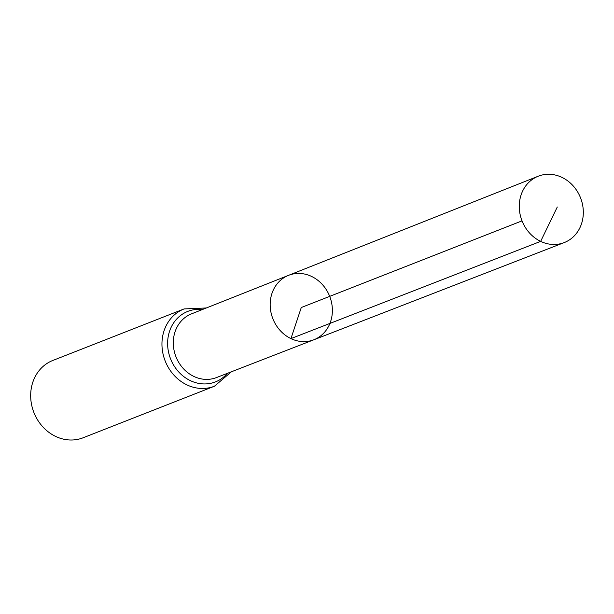 <?xml version="1.0" encoding="UTF-8"?>
<svg xmlns="http://www.w3.org/2000/svg" width="614" height="614" viewBox="0 0 614 614"><rect width="100%" height="100%" fill="white"/><g stroke="black" fill="none" stroke-linecap="round" stroke-linejoin="round"><path stroke-width="0.92" d="M288.526 275.348L191.445 313.884A34.215 30.178 68.6 0 0 173.325 344.224A34.215 30.178 68.6 0 0 193.824 376.413A34.215 30.178 68.6 0 0 216.45 377.579L313.823 339.788A34.614 30.531 -111.4 0 1 290.936 338.606A34.614 30.531 -111.4 0 1 270.191 306.041A34.614 30.531 -111.4 0 1 288.526 275.348A34.614 30.531 -111.4 0 1 329.695 296.37A34.614 30.531 -111.4 0 1 313.823 339.788A34.614 30.531 -111.4 0 1 290.936 338.606A34.614 30.531 -111.4 0 1 270.191 306.041A34.614 30.531 -111.4 0 1 288.526 275.348L538.171 176.241A35.643 31.437 -111.4 0 1 561.933 177.377A35.643 31.437 -111.4 0 1 583.3 211.024A35.643 31.437 -111.4 0 1 564.22 242.584A35.643 31.437 -111.4 0 1 540.65 241.371A35.643 31.437 -111.4 0 1 519.29 207.839A35.643 31.437 -111.4 0 1 538.171 176.241M206.365 307.967L184.093 308.926L52.812 360.464A41.522 36.625 68.6 0 0 30.7 397.258A41.522 36.625 68.6 0 0 55.59 436.393A41.522 36.625 68.6 0 0 83.159 437.759L214.439 386.221L231.417 371.777M522.03 220.863L301.274 307.53L290.936 338.606L540.65 241.371L557.289 207.018M184.093 308.926A41.522 36.625 68.6 0 0 161.981 345.72A41.522 36.625 68.6 0 0 186.863 384.855A41.522 36.625 68.6 0 0 214.439 386.221M202.382 309.548A37.868 33.402 68.6 0 0 168.167 336.848A37.868 33.402 68.6 0 0 190.348 380.634A37.868 33.402 68.6 0 0 227.418 373.327M313.823 339.788L564.22 242.584"/></g></svg>
